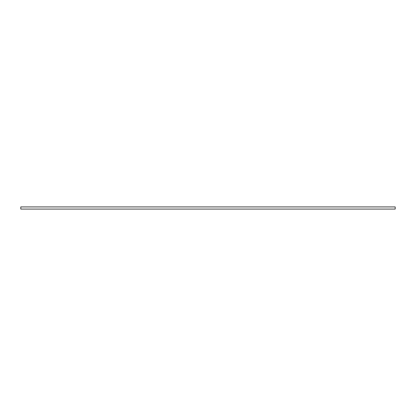 <?xml version="1.0" encoding="UTF-8"?>
<svg xmlns="http://www.w3.org/2000/svg" width="416" height="416" viewBox="0 0 416 416"><rect width="100%" height="100%" fill="white"/><g stroke="black" fill="none" stroke-linecap="round" stroke-linejoin="round"><path stroke-width="0.62" d="M20.8 206.924L20.8 209.076L395.2 209.076L395.2 206.924L20.8 206.924"/></g></svg>
